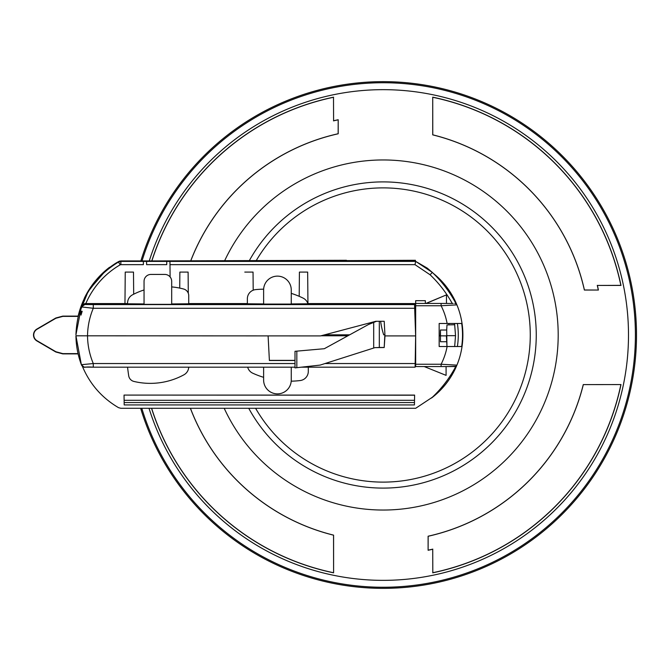 <?xml version="1.0" encoding="UTF-8"?>
<svg xmlns="http://www.w3.org/2000/svg" width="670" height="670" viewBox="0 0 670 670"><rect width="100%" height="100%" fill="white"/><g stroke="black" fill="none" stroke-linecap="round" stroke-linejoin="round"><path stroke-width="1" d="M190.85 260.638A206.176 206.176 0 0 1 338.199 133.782L338.191 119.737L338.149 133.74A206.226 206.226 0 0 0 190.799 260.638M190.389 408.29A206.226 206.226 0 0 0 333.543 535.171L333.593 572.825L333.585 535.137A206.176 206.176 0 0 1 190.439 408.29M583.285 384.563A206.176 206.176 0 0 1 428.113 536.218L428.113 550.263L428.155 536.26A206.226 206.226 0 0 0 583.327 384.614L620.981 384.563L583.327 384.605M598.41 290.043L584.408 289.993A206.226 206.226 0 0 0 432.77 134.829L432.719 97.175L432.719 134.863A206.176 206.176 0 0 1 584.374 290.043L598.41 290.043A219.902 219.902 0 0 0 597.397 285.437L620.981 285.437A242.934 242.934 0 0 0 432.719 97.175M428.113 550.263A219.902 219.902 0 0 0 432.719 549.249L432.812 572.716A242.841 242.841 0 0 0 620.864 384.655M432.812 572.716L432.719 549.249M428.172 550.154A219.81 219.81 0 0 0 432.812 549.132M151.629 408.29A242.841 242.841 0 0 0 333.501 572.716M338.191 119.737A219.902 219.902 0 0 0 333.593 120.751L333.501 97.284A242.841 242.841 0 0 0 151.973 260.638M333.501 97.284L333.593 120.751M338.132 119.846A219.81 219.81 0 0 0 333.501 120.868M620.981 285.437L620.864 285.345A242.841 242.841 0 0 0 432.812 97.284M620.864 285.345L597.397 285.437M598.31 289.984A219.81 219.81 0 0 0 597.28 285.345M432.719 572.825A242.934 242.934 0 0 0 620.981 384.563M140.641 408.29A253.344 253.344 0 0 0 636.5 335A253.344 253.344 0 0 0 140.968 260.638M333.593 97.175A242.934 242.934 0 0 0 151.881 260.638M151.537 408.29A242.934 242.934 0 0 0 333.593 572.825M224.199 408.29A175.037 175.037 0 0 0 506.922 458.774A175.037 175.037 0 0 0 506.922 211.226A175.037 175.037 0 0 0 224.693 260.638M291.257 304.188L291.257 289.942A13.819 13.81 180 0 0 277.439 276.132A13.819 13.81 180 0 0 263.62 289.942L263.62 304.188M263.62 367.177L263.62 380.058A13.819 13.81 0 0 0 277.439 393.868A13.819 13.81 0 0 0 291.257 380.058L291.257 367.177M415.668 310.955L414.78 310.495L414.965 316.567L415.668 316.592M80.995 311.265L80.995 315.126L82.167 311.282L80.995 311.265L80.995 311.885M171.688 303.937L188.731 303.786M415.676 261.392L427.242 268.117L432.309 272.389L415.442 261.216L177.734 261.216L120.851 261.375L118.531 262.003C91.388 278.695 77.192 302.966 75.936 334.807L81.371 306.919L84.839 304.515L84.839 303.569L81.371 305.939L81.371 306.919L93.281 308.284L414.671 308.284L415.651 335.913L415.115 367.177L301.333 367.177L415.115 367.177M78.197 316.374L62.863 316.374L55.886 318.258L37.051 329.255A6.65 6.65 0 0 0 37.051 340.745L55.886 351.742L62.854 353.626L78.055 353.626M415.132 366.113L415.668 366.113L415.249 359.204M455.818 366.306L447.912 366.557M414.546 303.569L415.668 303.569L415.668 310.821L414.797 310.821L414.546 303.569L307.857 303.577M452.903 303.443L446.463 303.443L446.463 294.875L425.877 303.443L425.341 303.443L425.341 300.679L415.668 300.679L415.668 366.557L444.746 366.557L441.103 366.557L441.103 364.254L415.668 364.254M78.155 316.114A85.408 85.408 0 0 1 84.261 298.669L84.261 298.385A85.408 85.408 0 0 1 109.528 267.288L109.528 267.565A85.408 85.408 0 0 1 116.814 262.581L119.612 261.099L119.796 261.501M345.31 335.737L345.335 334.816L345.318 335.737M84.261 298.669L84.261 299.113M345.31 260.622L415.442 260.287M110.106 267.565L109.528 267.565M78.256 316.114L62.787 316.114L55.819 317.999L36.925 329.037A6.909 6.909 0 0 0 36.925 340.963L55.819 352.001L62.787 353.886L78.114 353.886M456.195 366.071L455.901 366.264C449.738 377.897 441.873 388.24 432.309 397.285L415.676 408.29L120.851 408.29L118.531 407.661C101.857 397.854 89.78 384.019 82.318 366.163A85.408 85.408 0 0 1 82.284 366.088M93.281 367.177L295.001 367.177L93.281 367.177C80.844 366.255 86.547 369.195 81.371 364.706A3.702 3.702 0 0 0 84.839 367.11L93.281 367.177L93.281 363.542L81.371 364.706L75.936 335.812L320.528 335.913L375.862 321.282L384.212 321.282L384.982 335.913L415.651 335.913L415.132 321.282M120.851 261.375L118.531 262.037C101.078 272.38 88.691 287.02 81.371 305.939M169.996 264.65L170.105 276.928L169.962 261.409L415.676 261.409L414.99 264.65L169.996 264.65L169.962 261.409M169.962 261.451L166.763 261.409L166.738 264.642L146.613 264.642L146.588 261.409L166.763 261.409M143.388 261.409L143.363 264.65L120.851 264.65L120.851 261.409L146.588 261.409M127.451 303.577L84.839 303.569M144.05 303.937L127.426 303.786M247.364 303.577L188.731 303.569M263.62 303.929L247.364 303.786M307.924 303.786L291.257 303.929M414.671 308.284L414.546 303.644M291.257 304.071L263.62 304.071M124.042 304.507L147.651 304.507L124.042 304.574M189.317 304.507L165.708 304.507L189.309 304.574M171.688 304.347L144.05 304.347M143.388 261.451L143.363 264.65M146.613 264.642L146.588 261.451M166.738 264.642L166.763 261.451M321.047 335.779L347.462 335.779L321.215 335.737M376.523 321.282L368.399 324.548L373.048 322.01M295.001 360.502L269.39 360.502L268.101 335.913M374.966 347.63L320.185 365.083L374.966 347.63L384.195 347.537L384.982 335.913M296.827 367.679L295.001 367.88L295.001 351.306L296.827 351.139L296.827 367.679L320.185 365.083M268.109 335.913L269.39 360.502M295.001 360.368L269.39 360.368M415.325 355.008L415.526 342.923M446.706 341.742L440.458 341.742L440.458 330.017L446.706 330.017L446.957 346.516L446.404 335.771M454.662 346.599L455.533 335.67L454.662 324.741L446.974 324.925L446.706 330.017L440.458 330.034L440.249 335.854L439.16 335.854M415.668 316.165L414.965 316.165M384.806 335.854L384.195 347.537M379.321 321.282L379.321 347.479L384.195 347.479M376.548 347.588L379.287 347.479M368.399 324.548L324.33 348.71L296.827 351.139M446.086 366.557L446.086 375.368L446.086 366.557M454.587 323.484L455.533 335.67L446.413 335.67M446.396 335.879L440.249 335.854M454.662 324.875L454.444 323.484M446.463 294.875L426.154 303.443M455.022 303.46A2.303 2.303 0 0 1 455.257 303.493L456.195 303.929M432.309 272.414L432.309 272.389C441.899 281.467 449.779 291.835 455.952 303.51L455.952 303.543C449.763 291.877 441.882 281.5 432.309 272.414L430.081 274.767C438.942 283.175 446.329 292.74 452.225 303.443M384.923 334.816L383.684 334.816L383.047 332.705A69.437 69.437 0 0 1 380.644 321.282M106.522 269.675L88.499 290.571L78.08 316.114L87.134 292.882L102.51 273.251L118.531 261.551M346.423 260.287L119.796 261.049M122.593 261.375L122.593 260.923L415.45 260.923M122.593 260.923L120.851 260.923M415.132 366.163L415.668 366.163M124.159 402.57L414.479 402.57L414.521 400.3L414.445 404.931L124.193 404.931L124.117 400.3L414.521 400.3L414.604 395.091L124.034 395.091L414.604 395.208M455.156 366.524L444.746 366.557M454.863 303.451L455.952 303.543M415.668 303.443L453.163 303.443M307.94 303.577L307.664 272.095L299.415 272.095L299.205 296.324L299.415 272.087L307.664 272.087L307.94 303.569M253.042 272.087L253.193 290.202L253.042 272.095L244.793 272.087L253.042 272.095M188.111 272.087L188.295 293.284L188.111 272.095L179.87 272.087L188.111 272.095M179.727 288.1L179.87 272.087L179.727 288.1M349.673 334.816L324.69 334.816M433.482 273.511A78.993 78.993 0 0 1 456.915 304.875L456.605 304.339M415.668 305.746L441.103 305.746L456.915 304.875A78.993 78.993 0 0 1 456.915 365.125A78.993 78.993 0 0 0 456.915 304.875A78.993 78.993 0 0 1 456.915 365.125L457.25 364.287M445.868 383.985L446.505 383.165L445.868 383.977M447.334 382.067L448.331 380.686M449.478 379.036L450.5 377.47M454.227 370.946L455.399 368.567M456.119 366.993L456.881 365.209M458.071 362.152L458.447 361.097M458.824 359.991L459.059 359.288M459.034 359.363L458.866 359.874M448.339 380.677L446.672 382.947M445.868 286.015L446.505 286.835L445.868 286.023M447.334 287.933L448.322 289.306M449.478 290.964L450.5 292.53M454.227 299.038L455.399 301.433M456.119 303.007L457.25 305.713M457.535 306.425L458.447 308.904M458.824 310.009L459.059 310.713M459.034 310.637L458.866 310.126M448.339 289.323L446.672 287.053M461.68 346.516L439.16 346.516L439.16 323.484L461.68 323.484A78.633 78.633 0 0 1 461.68 346.516L447.108 346.516A64.253 64.253 0 0 1 441.103 364.254L456.915 365.125A78.993 78.993 0 0 1 431.522 398.014A78.993 78.993 0 0 0 456.915 365.125L456.605 365.661M444.604 303.443L441.103 303.443L441.103 305.746A64.253 64.253 0 0 1 447.108 323.484L461.68 323.484M457.384 346.516A74.387 74.387 0 0 0 457.384 323.484M188.722 367.177A9.213 9.213 0 0 1 183.923 374.806A70.367 70.367 0 0 1 133.925 381.439A6.909 6.909 0 0 1 128.699 375.753A271.492 271.492 0 0 1 127.543 367.177M127.409 303.937A271.492 271.492 0 0 1 127.66 301.852A9.213 9.213 0 0 1 132.484 294.834A70.367 70.367 0 0 1 144.05 289.968M183.605 289.013A70.367 70.367 0 0 0 171.688 286.911A70.367 70.367 0 0 1 183.605 289.013A6.909 6.909 0 0 1 188.731 295.688L188.731 303.937M342.161 334.816A64.722 64.722 0 0 1 342.152 335.737M247.364 298.77L247.364 303.929L247.364 298.77A9.213 9.213 0 0 1 255.672 289.608A88.365 88.365 0 0 1 263.645 289.18M303.125 298.125A88.365 88.365 0 0 0 291.257 293.359A88.365 88.365 0 0 1 303.125 298.125A9.213 9.213 0 0 1 307.966 303.929M291.216 381.18A88.365 88.365 0 0 0 300.21 380.543A9.213 9.213 0 0 0 308.3 371.398L308.3 367.177M263.62 377.327A88.365 88.365 0 0 1 252.749 373.207A9.213 9.213 0 0 1 247.674 367.177A9.213 9.213 0 0 0 252.749 373.207A88.365 88.365 0 0 0 263.62 377.327M124.034 395.208L124.117 400.3M424.244 366.557L446.086 375.368M144.05 304.456L144.05 281.333A6.909 6.909 0 0 1 150.959 274.424L164.778 274.424A6.909 6.909 0 0 1 171.688 281.333L171.688 304.456M124.963 303.569L125.24 272.087L133.489 272.087L133.682 294.214L133.489 272.095L125.24 272.095L124.963 303.577M141.789 408.29A252.247 252.247 0 0 0 635.403 335A252.247 252.247 0 0 0 142.115 260.638M149.36 260.638A245.337 245.337 0 0 1 628.494 335A245.337 245.337 0 0 1 149.016 408.29M249.324 260.638A153.095 153.095 0 0 1 491.411 226.745A153.095 153.095 0 0 1 491.411 443.255A153.095 153.095 0 0 1 248.738 408.29M256.216 260.638A147.115 147.115 0 0 1 487.182 230.974A147.115 147.115 0 0 1 487.182 439.026A147.115 147.115 0 0 1 255.597 408.29M120.851 264.65L120.156 264.843L118.531 262.003M295.001 363.542L93.281 363.542A73.826 73.817 -0.5 0 1 87.519 335.913A73.826 73.826 -80.9 0 1 93.281 308.284L93.281 304.582L414.546 304.582M93.314 304.582L84.839 304.515M85.819 303.569A82.175 82.175 -3.9 0 1 120.164 264.834M325.042 363.542L415.174 363.542M448.816 323.484A77.762 77.762 80.3 0 1 449.051 324.925M373.692 322.496L373.692 348.031M119.612 261.099L119.612 261.551M116.814 262.581L116.814 263.025M414.99 264.65L430.081 274.767M456.915 304.875A2.303 2.303 0 0 0 454.788 303.443M456.915 365.125A2.303 2.303 0 0 1 454.788 366.557M81.371 364.706C77.896 355.393 76.079 345.762 75.936 335.812M340.427 260.638L346.089 260.613M338.375 260.638L337.956 260.638M454.294 366.557L453.163 366.557M451.019 366.557L448.465 366.557M448.498 303.443L451.036 303.443"/></g></svg>
